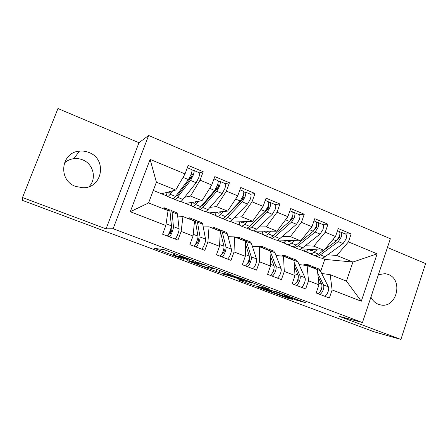 <?xml version="1.0" encoding="UTF-8"?>
<svg xmlns="http://www.w3.org/2000/svg" width="448" height="448" viewBox="0 0 448 448"><rect width="100%" height="100%" fill="white"/><g stroke="black" fill="none" stroke-linecap="round" stroke-linejoin="round"><path stroke-width="0.67" d="M195.597 261.425L164.181 249.665L154.465 248.371L183.534 259.291L173.454 255.237L174.222 255.142L189.347 260.322L179.026 256.155L179.855 256.043L195.597 261.425M370.922 297.136C372.613 300.574 375.094 302.96 378.364 304.287L380.632 304.926C396.598 308.594 403.693 279.866 388.248 274.439L385.207 273.633L378.403 274.663M88.883 152.466C85.82 151.234 82.656 150.791 79.397 151.15C60.805 152.32 57.775 180.46 75.639 186.418L82.774 187.746C102.486 188.513 107.52 159.096 88.883 152.466M89.034 186.648C97.026 178.791 93.43 163.817 82.533 159.813C79.75 158.704 76.877 158.318 73.914 158.648C70.19 159.124 66.987 160.619 64.294 163.15M296.682 300.205L305.39 302.613L277.178 291.967L257.477 287.011L287.14 298.049L293.003 299.538L291.833 298.978L263.267 288.753L274.137 291.362L286.574 295.814L284.161 295.456L296.682 300.205L296.962 299.398M22.501 197.529L106.064 228.866L138.975 142.71L57.949 108.545L22.501 197.529L22.4 200.362L373.531 331.615L400.898 339.455L425.6 263.586L387.447 247.498M106.064 228.866L113.126 228.721L362.454 322.566L339.063 316.266L400.898 339.455M233.15 275.57L199.433 262.903L187.51 260.747L219.19 272.608L233.178 275.498M240.598 278.23L269.942 289.302L253.742 285.544L238.174 279.782L244.182 281.019L234.993 277.525L222.897 274.075L237.35 277.144L240.598 278.23M304.438 251.205L305.183 249.071M283.601 242.833L284.508 240.262M262.315 234.276L262.466 233.85M113.126 228.721L148.618 135.498L390.359 238.745L362.454 322.566M150.102 159.382L185.035 173.914L175.728 190.042L156.391 182.185L150.102 159.382L130.267 211.725L165.844 225.512L162.607 234.198L177.968 240.078L181.154 231.442L193.026 236.046L189.874 244.636L204.837 250.359L207.939 241.825L219.509 246.305L216.44 254.8L231.017 260.378L234.046 251.938L245.319 256.306L242.323 264.706L256.536 270.144L259.493 261.794L270.486 266.056L267.562 274.361L281.417 279.664L284.301 271.41L295.025 275.559L292.169 283.78L305.687 288.954L308.504 280.784L318.965 284.838L316.176 292.97L329.37 298.015L332.114 289.934L330.193 274.68L346.461 281.109L352.906 262.046L336.739 255.478L327.734 254.766M199.567 172.889L203.196 171.713L188.199 165.402L185.035 173.914M203.196 171.713L200.071 180.169L211.736 185.024L201.998 200.721L185.573 203.442L180.706 201.482M225.378 183.686L229.432 182.75L214.822 176.607L211.736 185.024M229.432 182.75L226.386 191.117L237.754 195.849L227.612 211.131L209.076 212.884L205.615 211.495M250.51 194.225L255.002 193.514L240.761 187.522L237.754 195.849M255.002 193.514L252.034 201.79L263.116 206.399L252.599 221.284L232.047 222.113L229.936 221.267M275.027 204.512L279.938 204.002L266.05 198.162L263.116 206.399M279.938 204.002L277.043 212.19L287.846 216.686L276.97 231.185L254.509 231.14L253.686 230.81M298.95 214.547L304.259 214.239L290.713 208.538L287.846 216.686M304.259 214.239L301.431 222.337L311.97 226.722L300.759 240.85L277.458 240.005M322.297 224.342L327.981 224.224L314.77 218.663L311.97 226.722M327.981 224.224L325.22 232.238L335.507 236.516L323.977 250.286L301.05 248.802M345.094 233.906L351.137 233.962L338.24 228.536L335.507 236.516M351.137 233.962L348.443 241.898L377.138 253.831L361.29 301.235L332.114 289.934M299.102 264.589L307.126 265.569L317.341 269.606L318.965 284.838M308.504 280.784L307.126 265.569M320.662 271.432L324.794 259.386L321.692 258.138M324.794 259.386L352.906 262.046L377.138 253.831M348.443 241.898L336.739 255.478M275.99 255.506L283.5 256.239L293.966 260.372L295.025 275.559M284.301 271.41L283.5 256.239M323.977 250.286L313.83 246.165L305.29 245.711M325.22 232.238L313.83 246.165M252.319 246.204L259.291 246.674L270.015 250.914L270.486 266.056M259.493 261.794L259.291 246.674M300.759 240.85L290.36 236.628L282.313 236.449M301.431 222.337L290.36 236.628M228.077 236.69L234.478 236.874L245.47 241.214L245.319 256.306M234.046 251.938L234.478 236.874M246.854 228.066L247.352 228.547C248.36 229.247 249.743 228.766 251.513 227.114L267.17 212.167L269.937 207.396C270.782 204.842 270.883 203.207 270.234 202.502L268.654 202.49M276.97 231.185L266.319 226.856L258.787 226.974M277.043 212.19L266.319 226.856M203.23 226.946L209.042 226.828L220.315 231.28L219.509 246.305M207.939 241.825L209.042 226.828M252.599 221.284L241.679 216.843L234.685 217.286M252.034 201.79L241.679 216.843M177.766 216.978L182.958 216.524L194.516 221.088L193.026 236.046M181.154 231.442L182.958 216.524M198.979 208.83L198.453 208.617M227.612 211.131L216.423 206.578L209.983 207.374M226.386 191.117L216.423 206.578M130.267 211.725L148.574 202.944L168.056 210.638L165.844 225.512M201.998 200.721L190.523 196.056L184.66 197.254M200.071 180.169L190.523 196.056M138.975 142.71L148.618 135.498M321.681 273.465L330.193 274.68M156.391 182.185L148.574 202.944M175.728 190.042L161.526 193.777L153.272 190.462M308.269 252.745L299.544 249.239M286.054 243.818L276.881 240.128M263.318 234.679L254.509 231.14M240.055 225.333L232.047 222.113M216.238 215.762L209.076 212.884M191.85 205.962L185.573 203.442M174.177 198.862L173.365 198.537M166.869 195.927L161.526 193.777M361.29 301.235L346.461 281.109M204.344 264.807L191.464 262.097L205.576 267.081L213.332 268.61L204.406 264.634M250.594 282.537L250.768 282.391C249.362 281.585 239.831 278.163 238.05 277.827L234.612 277.077L236.124 277.771L246.982 281.719L250.594 282.537M167.591 196.504L172.446 198.458C173.04 199.002 174.07 198.341 175.521 196.47L188.44 179.575L191.01 174.49C191.951 171.858 192.242 170.24 191.884 169.635L191.705 169.557M175.874 196.011C176.372 196.364 177.184 195.821 178.31 194.37L191.296 177.453L192.522 174.014M173.802 198.279L174.462 199.265C175.073 199.819 176.109 199.158 177.57 197.294L190.562 180.454L193.144 175.381C194.079 172.749 194.365 171.125 193.995 170.52L191.985 171.018M199.332 172.76L199.522 172.838C199.909 173.454 199.64 175.073 198.71 177.699L196.118 182.756L182.924 199.455C181.434 201.303 180.376 201.947 179.738 201.387L174.944 199.461M177.666 195.149L176.842 194.74M170.335 192.074L169.282 191.738M170.951 191.302L170.895 191.369C169.753 192.892 168.952 193.435 168.498 193.01L167.916 192.097M172.71 190.837L170.128 194.292C168.7 196.185 167.703 196.857 167.132 196.325L166.382 194.706M191.055 174.378L192.394 173.964M178.354 192.769L179.816 192.416M170.262 214.082L171.881 229.83L171.494 231.543L170.335 233.464L168.963 233.47M175.112 238.986C176.03 238.118 176.999 236.37 178.013 233.738C178.802 231.532 179.161 229.897 179.088 228.833L177.453 214.206L176.943 212.822L176.428 212.621M169.994 211.053L171.601 210.706L172.071 212.078L173.443 226.638C173.499 227.702 173.13 229.337 172.329 231.549C171.315 234.186 170.358 235.945 169.456 236.818M169.07 209.709L169.557 209.899L170.016 211.266L171.287 225.803C171.332 226.862 170.957 228.497 170.162 230.709C169.142 233.352 168.185 235.11 167.289 235.99M164.606 209.272L164.175 207.771L162.372 208.393M170.341 230.199L170.223 233.464M192.735 206.606L197.372 208.471C198.111 209.07 199.259 208.471 200.822 206.668L214.676 190.439L217.319 185.461C218.226 182.851 218.45 181.227 217.991 180.589L217.778 180.494M201.23 206.186L203.482 204.562L217.398 188.3L218.316 186.564L218.579 184.89M198.733 208.499L199.343 209.261C200.088 209.866 201.247 209.266 202.821 207.474L216.748 191.296L219.391 186.323C220.298 183.719 220.517 182.095 220.052 181.451L218.226 181.709M225.215 183.618L225.439 183.714C225.926 184.363 225.719 185.987 224.823 188.586L222.163 193.536L208.04 209.58C206.45 211.361 205.268 211.943 204.49 211.327L199.92 209.49M202.726 205.358L202.182 205.072M195.664 202.283L194.684 201.93M196.202 201.678C194.992 203.101 194.102 203.582 193.542 203.118L192.858 202.233M198.234 201.342L195.558 204.551C194.018 206.36 192.898 206.976 192.186 206.388L191.212 204.635M211.943 194.667L215.841 189.381L217.347 188.356M217.47 185.035L218.428 184.828M204.792 202.02L205.789 201.863M217.286 216.468L221.71 218.249C222.578 218.893 223.843 218.355 225.512 216.625L240.257 201.023L242.962 196.151C243.835 193.57 243.998 191.94 243.449 191.262L243.197 191.162M226.195 215.902L228.043 214.502L242.838 198.873L243.785 197.176L243.981 195.502M223.076 218.417L223.63 219.016C224.51 219.671 225.786 219.134 227.461 217.414L242.278 201.863L244.983 196.997C245.857 194.415 246.014 192.786 245.454 192.108L243.768 192.209M250.449 194.202L250.712 194.309C251.289 194.992 251.143 196.627 250.275 199.203L247.554 204.047L232.557 219.47C230.866 221.178 229.566 221.698 228.659 221.038L224.297 219.285M220.366 212.257L219.442 211.904M220.864 211.77C219.604 213.074 218.646 213.478 217.997 212.985L217.218 212.111M223.154 211.551L220.377 214.553C218.73 216.3 217.487 216.849 216.647 216.21L215.309 214.659L215.449 214.334M241.92 198.542L243.214 198.374M243.174 195.518L243.813 195.429M230.675 211.389L230.804 211.025M241.259 226.1L245.476 227.791C246.473 228.486 247.85 228.004 249.614 226.346L265.205 211.35L267.966 206.578C268.811 204.019 268.912 202.384 268.274 201.678L267.994 201.561M250.863 225.142L267.658 209.188L268.621 207.519L268.761 205.845M275.066 204.529L275.358 204.652C276.024 205.363 275.94 206.998 275.1 209.552L272.322 214.301L256.497 229.118C254.705 230.759 253.294 231.23 252.269 230.518L248.102 228.85M243.583 221.648L244.474 222.006M244.95 221.592C243.639 222.802 242.614 223.143 241.875 222.622L241.013 221.749M247.486 221.491L244.597 224.325C242.855 225.999 241.5 226.492 240.531 225.809L238.963 224.174L240.033 221.794M267.198 208.387L268.274 208.309M268.218 205.794L268.57 205.761M264.667 235.502L268.694 237.121C269.808 237.86 271.292 237.429 273.146 235.833L289.537 221.424L292.354 216.742C293.171 214.211 293.222 212.576 292.488 211.837L292.18 211.708M290.248 220.668L291.866 219.246L292.846 217.616L292.936 215.936M270.082 237.462L270.53 237.854C271.65 238.599 273.14 238.174 275.005 236.583L291.458 222.219L294.274 217.549C295.098 215.012 295.137 213.377 294.403 212.638L292.908 212.554M299.085 214.603L299.404 214.738C300.154 215.482 300.126 217.118 299.314 219.649L296.481 224.302L279.871 238.549C277.984 240.122 276.472 240.537 275.33 239.786L271.359 238.19M267.126 231.168L268.016 231.526M268.475 231.168C267.109 232.299 266.017 232.585 265.199 232.03L264.258 231.162M271.253 231.174L268.251 233.862C266.414 235.469 264.953 235.906 263.866 235.178L262.08 233.47L263.026 231.157M291.788 218.126L292.656 218.098M197.966 237.143L198.464 240.1L198.128 241.814L196.913 243.678L195.866 243.628M201.639 249.133C202.642 248.315 203.644 246.607 204.635 244.009C205.402 241.83 205.71 240.195 205.554 239.109L202.703 224.179L202.02 222.746L201.415 222.505M195.3 220.707L196.806 220.679L197.45 222.107L200.054 236.975C200.194 238.056 199.875 239.691 199.102 241.875C198.106 244.479 197.109 246.198 196.123 247.027M194.23 219.66L194.813 219.89L195.446 221.312L197.949 236.158C198.083 237.238 197.758 238.868 196.986 241.058C195.989 243.667 194.998 245.386 194.018 246.221M190.182 219.374L189.56 217.812L187.488 218.31M223.91 248.214L224.37 250.113L224.084 251.821L222.824 253.641L222.062 253.568M227.494 259.028C228.581 258.255 229.611 256.586 230.586 254.022C231.33 251.86 231.588 250.23 231.353 249.127L227.343 233.912L226.503 232.428L225.803 232.154M219.951 230.261L221.413 230.412L222.219 231.89L225.994 247.044C226.206 248.142 225.938 249.777 225.187 251.938C224.213 254.514 223.188 256.189 222.118 256.973M220.31 231.325L223.938 246.249C224.151 247.346 223.877 248.976 223.126 251.143C222.146 253.719 221.127 255.399 220.063 256.183M215.135 229.236L214.334 227.618L212.005 227.998M218.792 229.376L219.464 229.645L220.298 231.274M249.25 258.647L249.631 259.879L249.396 261.582L248.086 263.351L247.587 263.29M252.706 268.677C253.865 267.949 254.923 266.319 255.886 263.777C256.609 261.643 256.816 260.014 256.508 258.899L251.401 243.421L250.404 241.886L249.62 241.578M243.998 239.646L245.431 239.921L246.394 241.438L251.278 256.866C251.569 257.981 251.35 259.61 250.622 261.75C249.659 264.292 248.606 265.933 247.464 266.672M245.448 243.779L249.278 256.088C249.564 257.202 249.34 258.832 248.612 260.971C247.649 263.519 246.596 265.166 245.459 265.905M239.49 238.857L238.526 237.188L235.95 237.457M242.771 238.868L243.533 239.165L244.535 240.845M273.991 268.654L274.086 271.102L272.474 272.787M277.295 278.09C278.527 277.402 279.614 275.806 280.56 273.297C281.26 271.18 281.422 269.556 281.047 268.425L274.893 252.7L273.745 251.121L272.882 250.779M267.462 248.853L268.89 249.2L270.004 250.768L275.946 266.442C276.304 267.574 276.136 269.198 275.425 271.314C274.484 273.834 273.398 275.436 272.182 276.13M270.155 255.427L273.997 265.686C274.35 266.812 274.176 268.442 273.465 270.558C272.518 273.078 271.438 274.686 270.228 275.386M263.273 248.248L262.142 246.529L259.336 246.691M266.196 248.13L267.036 248.466L268.195 250.191M287.543 244.692L291.379 246.232C292.606 247.01 294.19 246.635 296.134 245.106L313.281 231.252L316.148 226.666C316.943 224.157 316.932 222.516 316.126 221.749L315.784 221.609M314.569 229.813L316.495 227.466L316.434 225.719M292.779 246.63L293.171 246.954C294.409 247.738 295.999 247.363 297.948 245.84L315.157 232.03L318.024 227.45C318.819 224.941 318.808 223.3 317.99 222.533L316.568 222.387M322.526 224.437L322.874 224.582C323.702 225.355 323.73 226.996 322.941 229.499L320.062 234.063L302.702 247.755C300.731 249.267 299.118 249.626 297.864 248.836L294.078 247.313M290.119 240.464L291.015 240.828M291.458 240.514C290.041 241.573 288.882 241.808 287.986 241.231L286.978 240.352M294.459 240.621L291.351 243.174C289.425 244.72 287.862 245.106 286.658 244.334L284.67 242.553L285.522 240.296M315.739 227.707L316.4 227.707M298.15 278.32L298.172 280.392L296.744 282.066M301.286 287.269C302.59 286.625 303.705 285.062 304.629 282.582C305.312 280.487 305.43 278.869 304.987 277.721L297.836 261.761L296.554 260.142L295.613 259.773M294.095 262.242L300.009 275.789C300.44 276.931 300.311 278.555 299.622 280.65C298.693 283.136 297.584 284.704 296.296 285.359M294.386 266.448L298.105 275.05C298.53 276.192 298.396 277.81 297.707 279.91C296.778 282.402 295.674 283.97 294.392 284.631M286.502 257.421L285.214 255.657L282.335 255.651L281.49 256.043M289.078 257.186L289.996 257.55L291.306 259.319M290.382 257.863L291.805 258.266L293.132 260.042M324.285 249.917L336.459 240.85L339.371 236.348C340.144 233.862 340.082 232.221 339.198 231.431L338.828 231.274M338.1 238.991L339.573 237.082L339.629 235.486M314.955 255.578L315.302 255.842C316.646 256.665 318.332 256.346 320.37 254.878L338.29 241.606L341.202 237.115C341.975 234.629 341.908 232.988 341.018 232.193L339.657 232.002M345.408 234.035L345.783 234.192C346.69 234.993 346.763 236.634 346.002 239.114L343.073 243.589L325.013 256.749C322.958 258.205 321.255 258.518 319.889 257.684L316.282 256.234M313.482 249.917L312.586 249.553M313.919 249.637C312.446 250.628 311.231 250.824 310.262 250.214L309.182 249.329M317.128 249.844L313.919 252.28C311.909 253.764 310.251 254.1 308.941 253.282L306.751 251.434L307.507 249.222M339.08 237.121L339.55 237.138M309.893 253.669L313.555 255.136C314.888 255.959 316.568 255.634 318.595 254.162L323.809 250.275M321.737 287.694L321.675 289.453L320.454 291.077M324.705 296.229C326.071 295.624 327.208 294.095 328.115 291.642C328.782 289.57 328.86 287.952 328.356 286.793L320.253 270.62L318.836 268.962L317.828 268.559M317.716 273.118L323.495 284.906C323.988 286.065 323.898 287.683 323.232 289.761C322.319 292.214 321.188 293.754 319.833 294.37M318.125 276.959L321.636 284.189C322.123 285.342 322.034 286.961 321.362 289.038C320.449 291.497 319.318 293.037 317.974 293.653M309.187 266.386L307.759 264.578L304.679 264.477L303.178 265.087M311.438 266.034L312.43 266.426L313.886 268.24M312.777 266.683L314.199 267.126L315.672 268.946M180.057 255.489L179.855 256.043M179.189 255.158L178.92 255.898M174.821 253.518L174.222 255.142M174.009 253.215L173.348 255.002M156.565 248.651L156.363 249.206M219.962 270.474L219.19 272.608M217.022 269.371L216.216 271.611M189.37 261.083L189.218 261.503M191.682 261.503L191.464 262.097M254.486 283.444L253.742 285.544M251.513 282.33L250.729 284.536M239.758 280.084L239.652 280.386M232.07 276.007L231.896 276.489M226.229 274.753L226.061 275.218M238.207 277.39L238.05 277.827M234.595 277.071L234.769 276.59L234.612 277.077M274.271 290.97L274.137 291.362M263.407 288.366L263.267 288.753M287.398 297.315L287.14 298.049M284.385 296.19L284.094 297.024M300.149 300.597L299.908 301.286M192.046 171.007L191.934 171.304M175.935 195.927L176.361 196.101M168.403 192.892L169.008 193.133M177.57 197.294L182.924 199.455M190.562 180.454L196.118 182.756M189.84 177.212L191.089 177.727M179.906 190.736L180.818 191.106M170.128 194.292L175.521 196.47M183.053 177.346L188.44 179.575M181.798 188.261L182.717 188.636M189.235 178.349L190.282 178.78M167.446 192.22L166.281 194.942M168.644 234.086L167.86 236.208M170.016 211.266L164.595 209.126M171.287 225.803L166.096 223.787M177.453 214.206L172.071 212.078M179.088 228.833L173.443 226.638M193.43 202.989L194.152 203.28M202.821 207.474L208.04 209.58M216.748 191.296L222.163 193.536M216.143 188.138L216.888 188.446M205.526 201.158L206.13 201.404M195.558 204.551L200.822 206.668M209.664 188.362L214.676 190.439M207.553 198.783L208.202 199.046M215.522 189.246L215.841 189.381M192.209 202.345L191.089 204.915M217.857 212.85L218.702 213.186M227.461 217.414L232.557 219.47M242.278 201.863L247.554 204.047M220.377 214.553L225.512 216.625M235.598 199.097L240.257 201.023M216.401 212.19L215.309 214.659M241.713 222.477L242.665 222.863M251.513 227.114L256.497 229.118M267.17 212.167L272.322 214.301M244.597 224.325L249.614 226.346M260.882 209.563L265.205 211.35M265.02 231.879L266.078 232.31M275.005 236.583L279.871 238.549M291.458 222.219L296.481 224.302M268.251 233.862L273.146 235.833M285.533 219.766L289.537 221.424M263.133 231.157L262.08 233.47M194.37 245.896L194.225 246.299M195.446 221.312L190.154 219.223M197.949 236.158L193.2 234.31M202.703 224.179L197.45 222.107M205.554 239.109L200.054 236.975M220.259 231.118L215.096 229.079M223.938 246.249L219.604 244.563M227.343 233.912L222.219 231.89M231.353 249.127L225.994 247.044M244.485 240.688L239.445 238.694M249.278 256.088L245.336 254.559M251.401 243.421L246.394 241.438M256.508 258.899L251.278 256.866M268.134 250.029L263.217 248.086M273.997 265.686L270.43 264.303M274.893 252.7L270.004 250.768M281.047 268.425L275.946 266.442M287.784 241.069L288.943 241.539M297.948 245.84L302.702 247.755M315.157 232.03L320.062 234.063M291.351 243.174L296.134 245.106M309.585 229.723L313.281 231.252M285.706 240.302L284.67 242.553M291.239 259.157L286.429 257.258M298.105 275.05L294.902 273.806M297.836 261.761L293.059 259.879M304.987 277.721L300.009 275.789M310.038 250.051L311.293 250.561M320.37 254.878L325.013 256.749M338.29 241.606L343.073 243.589M313.919 252.28L318.595 254.162M333.06 239.439L336.459 240.85M307.782 249.239L306.751 251.434M313.807 268.072L309.109 266.218M321.636 284.189L318.774 283.074M320.253 270.62L315.588 268.778M328.356 286.793L323.495 284.906M73.914 158.648L79.397 151.15M380.055 304.808L380.632 304.926M213.483 268.044L213.36 268.38M250.874 282.089L250.768 282.391M286.675 295.534L286.574 295.814M263.211 288.322L263.077 288.714M187.337 167.726L191.884 169.635M193.995 170.52L199.522 172.838M175.89 195.989L176.21 196.118M168.498 193.01L168.857 193.155M169.557 209.899L164.175 207.771M176.943 212.822L171.601 210.706M213.982 178.903L217.991 180.589M220.052 181.451L225.439 183.714M193.542 203.118L193.984 203.291M239.943 189.795L243.449 191.262M245.454 192.108L250.712 194.309M217.997 212.985L218.506 213.192M265.25 200.413L268.274 201.678M270.234 202.502L275.358 204.652M241.875 222.622L242.452 222.852M239.103 223.81L240.01 221.794M289.929 210.762L292.488 211.837M294.403 212.638L299.404 214.738M265.199 232.03L265.838 232.294M194.813 219.89L189.56 217.812M202.02 222.746L196.806 220.679M219.464 229.645L214.334 227.618M226.503 232.428L221.413 230.412M243.533 239.165L238.526 237.188M250.404 241.886L245.431 239.921M267.036 248.466L262.142 246.529M273.745 251.121L268.89 249.2M314.003 220.864L316.126 221.749M317.99 222.533L322.874 224.582M287.986 241.231L288.691 241.511M289.996 257.55L285.214 255.657M296.554 260.142L291.805 258.266M337.495 230.714L339.198 231.431M341.018 232.193L345.783 234.192M310.262 250.214L311.018 250.522M312.43 266.426L307.759 264.578M318.836 268.962L314.199 267.126"/></g></svg>
